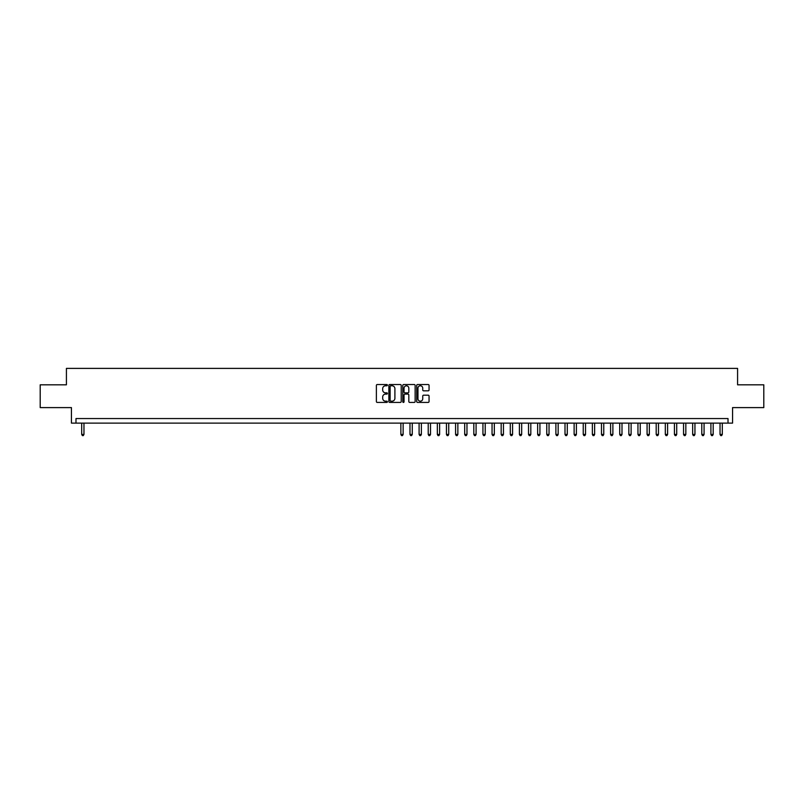 <?xml version="1.0" encoding="UTF-8"?>
<svg xmlns="http://www.w3.org/2000/svg" width="804" height="804" viewBox="0 0 804 804"><rect width="100%" height="100%" fill="white"/><g stroke="black" fill="none" stroke-linecap="round" stroke-linejoin="round"><path stroke-width="1.21" d="M387.407 385.146A0.623 0.623 0 0 0 386.784 384.523L377.277 384.523A0.894 0.894 0 0 0 376.383 385.417L376.383 401.528A0.894 0.894 0 0 0 377.277 402.422L386.784 402.422A0.623 0.623 0 0 0 387.407 401.799A0.623 0.623 0 0 0 386.784 401.176L385.548 401.176A2.864 2.864 0 0 1 382.684 398.312L382.684 396.965A2.864 2.864 0 0 1 385.548 394.101L386.784 394.101A0.623 0.623 0 0 0 387.407 393.478A0.623 0.623 0 0 0 386.784 392.844L385.548 392.844A2.864 2.864 0 0 1 382.684 389.98L382.684 388.644A2.864 2.864 0 0 1 385.548 385.779L386.784 385.779A0.623 0.623 0 0 0 387.407 385.146M428.16 390.834A0.894 0.894 0 0 0 429.055 389.94L429.055 385.417A0.894 0.894 0 0 0 428.16 384.523L417.598 384.523A0.894 0.894 0 0 0 416.703 385.417L416.703 401.528A0.894 0.894 0 0 0 417.598 402.422L428.16 402.422A0.894 0.894 0 0 0 429.055 401.528L429.055 396.07A0.894 0.894 0 0 0 428.16 395.176L423.638 395.176A0.894 0.894 0 0 0 422.743 396.07L422.743 398.774A2.392 2.392 0 0 1 420.351 401.176A2.392 2.392 0 0 1 417.959 398.774L417.959 388.171A2.392 2.392 0 0 1 420.351 385.779A2.392 2.392 0 0 1 422.743 388.171L422.743 389.94A0.894 0.894 0 0 0 423.638 390.834L428.16 390.834M728.012 423.115L732.565 423.115L732.565 407.608L763.8 407.608L763.8 384.814L737.58 384.814L737.58 368.393L66.42 368.393L66.42 384.814L40.2 384.814L40.2 407.608L71.435 407.608L71.435 423.115L728.012 423.115L728.012 418.552L75.988 418.552L75.988 423.115M401.216 385.417A0.894 0.894 0 0 0 400.322 384.523L389.759 384.523A0.894 0.894 0 0 0 388.865 385.417L388.865 401.528A0.894 0.894 0 0 0 389.759 402.422L400.322 402.422A0.894 0.894 0 0 0 401.216 401.528L401.216 385.417M403.678 384.523L414.241 384.523A0.894 0.894 0 0 1 415.135 385.417L415.135 401.528A0.894 0.894 0 0 1 414.241 402.422L409.718 402.422A0.894 0.894 0 0 1 408.824 401.528L408.824 394.995A0.894 0.894 0 0 0 407.929 394.101L404.935 394.101A0.894 0.894 0 0 0 404.04 394.995L404.04 401.799A0.623 0.623 0 0 1 403.407 402.422A0.623 0.623 0 0 1 402.784 401.799L402.784 385.417A0.894 0.894 0 0 1 403.678 384.523M390.744 385.779A0.623 0.623 0 0 0 390.121 386.402L390.121 400.543A0.623 0.623 0 0 0 390.744 401.176L392.04 401.176A2.864 2.864 0 0 0 394.905 398.312L394.905 388.644A2.864 2.864 0 0 0 392.04 385.779L390.744 385.779M408.824 388.211A2.392 2.392 0 0 0 406.432 385.819A2.392 2.392 0 0 0 404.04 388.211L404.04 391.95A0.894 0.894 0 0 0 404.935 392.844L407.929 392.844A0.894 0.894 0 0 0 408.824 391.95L408.824 388.211M81.696 423.115L81.696 434.421L83.968 434.421L83.968 423.115M83.968 434.421L83.284 435.607L82.38 435.607L81.696 434.421M400.864 423.115L400.864 434.421L403.136 434.421L403.136 423.115M403.136 434.421L402.452 435.607L401.548 435.607L400.864 434.421M409.98 423.115L409.98 434.421L412.261 434.421L412.261 423.115M412.261 434.421L411.578 435.607L410.663 435.607L409.98 434.421M419.095 423.115L419.095 434.421L421.376 434.421L421.376 423.115M421.376 434.421L420.693 435.607L419.778 435.607L419.095 434.421M428.22 423.115L428.22 434.421L430.502 434.421L430.502 423.115M430.502 434.421L429.808 435.607L428.904 435.607L428.22 434.421M437.336 423.115L437.336 434.421L439.617 434.421L439.617 423.115M439.617 434.421L438.934 435.607L438.019 435.607L437.336 434.421M446.451 423.115L446.451 434.421L448.732 434.421L448.732 423.115M448.732 434.421L448.049 435.607L447.135 435.607L446.451 434.421M455.577 423.115L455.577 434.421L457.858 434.421L457.858 423.115M457.858 434.421L457.174 435.607L456.26 435.607L455.577 434.421M464.692 423.115L464.692 434.421L466.973 434.421L466.973 423.115M466.973 434.421L466.29 435.607L465.375 435.607L464.692 434.421M473.817 423.115L473.817 434.421L476.089 434.421L476.089 423.115M476.089 434.421L475.405 435.607L474.501 435.607L473.817 434.421M482.933 423.115L482.933 434.421L485.214 434.421L485.214 423.115M485.214 434.421L484.531 435.607L483.616 435.607L482.933 434.421M492.048 423.115L492.048 434.421L494.329 434.421L494.329 423.115M494.329 434.421L493.646 435.607L492.731 435.607L492.048 434.421M501.173 423.115L501.173 434.421L503.455 434.421L503.455 423.115M503.455 434.421L502.761 435.607L501.857 435.607L501.173 434.421M510.289 423.115L510.289 434.421L512.57 434.421L512.57 423.115M512.57 434.421L511.887 435.607L510.972 435.607L510.289 434.421M519.404 423.115L519.404 434.421L521.685 434.421L521.685 423.115M521.685 434.421L521.002 435.607L520.087 435.607L519.404 434.421M528.529 423.115L528.529 434.421L530.811 434.421L530.811 423.115M530.811 434.421L530.127 435.607L529.213 435.607L528.529 434.421M537.645 423.115L537.645 434.421L539.926 434.421L539.926 423.115M539.926 434.421L539.243 435.607L538.328 435.607L537.645 434.421M546.77 423.115L546.77 434.421L549.042 434.421L549.042 423.115M549.042 434.421L548.358 435.607L547.454 435.607L546.77 434.421M555.886 423.115L555.886 434.421L558.167 434.421L558.167 423.115M558.167 434.421L557.484 435.607L556.569 435.607L555.886 434.421M565.001 423.115L565.001 434.421L567.282 434.421L567.282 423.115M567.282 434.421L566.599 435.607L565.684 435.607L565.001 434.421M574.126 423.115L574.126 434.421L576.398 434.421L576.398 423.115M576.398 434.421L575.714 435.607L574.81 435.607L574.126 434.421M583.242 423.115L583.242 434.421L585.523 434.421L585.523 423.115M585.523 434.421L584.84 435.607L583.925 435.607L583.242 434.421M592.357 423.115L592.357 434.421L594.638 434.421L594.638 423.115M594.638 434.421L593.955 435.607L593.04 435.607L592.357 434.421M601.482 423.115L601.482 434.421L603.764 434.421L603.764 423.115M603.764 434.421L603.08 435.607L602.166 435.607L601.482 434.421M610.598 423.115L610.598 434.421L612.879 434.421L612.879 423.115M612.879 434.421L612.196 435.607L611.281 435.607L610.598 434.421M619.723 423.115L619.723 434.421L621.994 434.421L621.994 423.115M621.994 434.421L621.311 435.607L620.407 435.607L619.723 434.421M628.839 423.115L628.839 434.421L631.12 434.421L631.12 423.115M631.12 434.421L630.436 435.607L629.522 435.607L628.839 434.421M637.954 423.115L637.954 434.421L640.235 434.421L640.235 423.115M640.235 434.421L639.552 435.607L638.637 435.607L637.954 434.421M647.079 423.115L647.079 434.421L649.351 434.421L649.351 423.115M649.351 434.421L648.667 435.607L647.763 435.607L647.079 434.421M656.195 423.115L656.195 434.421L658.476 434.421L658.476 423.115M658.476 434.421L657.793 435.607L656.878 435.607L656.195 434.421M665.31 423.115L665.31 434.421L667.591 434.421L667.591 423.115M667.591 434.421L666.908 435.607L665.993 435.607L665.31 434.421M674.435 423.115L674.435 434.421L676.717 434.421L676.717 423.115M676.717 434.421L676.033 435.607L675.119 435.607L674.435 434.421M683.551 423.115L683.551 434.421L685.832 434.421L685.832 423.115M685.832 434.421L685.149 435.607L684.234 435.607L683.551 434.421M692.666 423.115L692.666 434.421L694.947 434.421L694.947 423.115M694.947 434.421L694.264 435.607L693.36 435.607L692.666 434.421M701.791 423.115L701.791 434.421L704.073 434.421L704.073 423.115M704.073 434.421L703.389 435.607L702.475 435.607L701.791 434.421M710.907 423.115L710.907 434.421L713.188 434.421L713.188 423.115M713.188 434.421L712.505 435.607L711.59 435.607L710.907 434.421M720.032 423.115L720.032 434.421L722.304 434.421L722.304 423.115M722.304 434.421L721.62 435.607L720.716 435.607L720.032 434.421"/></g></svg>
